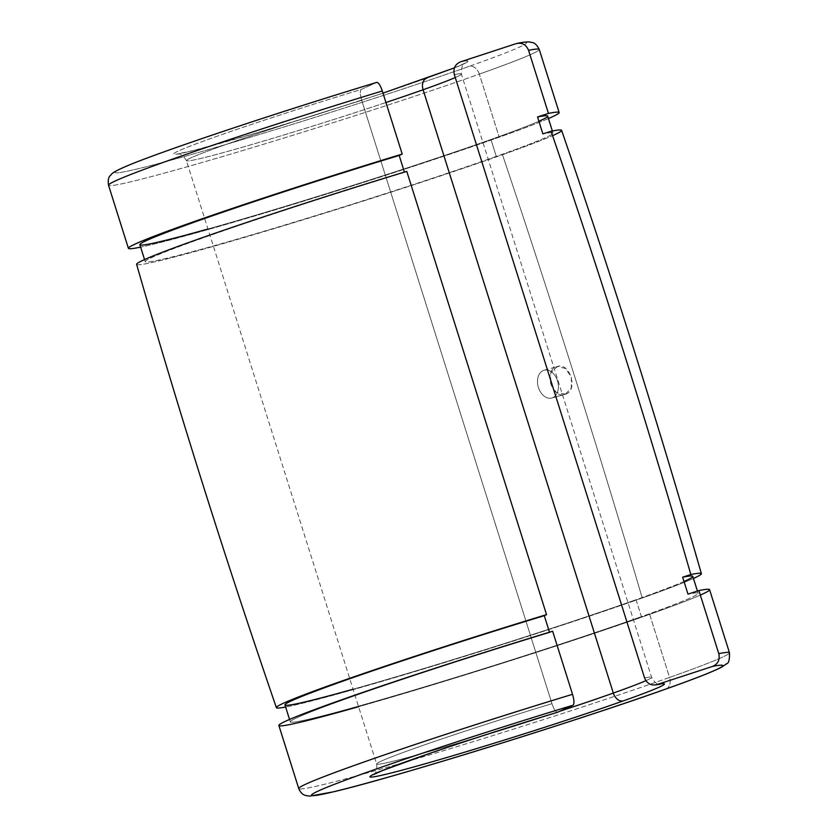 <?xml version="1.0" encoding="UTF-8"?>
<svg xmlns="http://www.w3.org/2000/svg" width="838" height="838" viewBox="0 0 838 838"><rect width="100%" height="100%" fill="white"/><g stroke="black" fill="none" stroke-linecap="round" stroke-linejoin="round"><path stroke-width="0.63" stroke-dasharray="4.19 3.14" d="M666.273 688.878A10.213 7.291 70.5 0 0 669.552 677.439A225.81 7.877 162.5 0 0 729.469 652.76A225.81 7.877 -17.5 0 1 669.552 677.439L649.66 614.359A225.81 7.877 162.5 0 0 709.577 589.68M683.997 581.478A213.795 7.458 -17.5 0 1 636.052 599.715L641.395 616.653A213.795 7.458 162.5 0 0 687.988 594.132A213.795 7.458 -17.5 0 1 698.127 593.294A213.795 7.458 -17.5 0 1 641.395 616.653L636.052 599.715A213.795 7.458 162.5 0 0 692.785 576.345M136.615 264.358A222.803 7.772 162.5 0 0 270.842 229.591A222.803 7.772 162.5 0 0 502.486 154.716A9005.316 6426.371 -109.5 0 1 642.254 597.986A222.803 7.772 162.5 0 0 693.445 578.44A222.803 7.772 -17.5 0 1 642.254 597.986A9005.316 6426.371 70.5 0 0 502.486 154.716A222.803 7.772 162.5 0 0 552.577 135.651A222.803 7.772 -17.5 0 1 502.486 154.716A222.803 7.772 -17.5 0 1 228.9 241.941A222.803 7.772 -17.5 0 1 156.675 254.501A222.803 7.772 -17.5 0 1 406.776 171.361L404.513 172.387A213.795 7.458 162.5 0 0 164.468 252.186A213.795 7.458 162.5 0 0 233.739 240.139A213.795 7.458 162.5 0 0 496.285 156.434L490.942 139.496A213.795 7.458 162.5 0 0 547.675 116.126M538.886 121.259A213.795 7.458 -17.5 0 1 490.942 139.496L496.285 156.434A213.795 7.458 162.5 0 0 542.877 133.912A213.795 7.458 -17.5 0 1 553.017 133.074A213.795 7.458 -17.5 0 1 496.285 156.434A213.795 7.458 -17.5 0 1 274.089 228.261A213.795 7.458 -17.5 0 1 145.215 261.655A213.795 7.458 -17.5 0 1 404.513 172.387L406.776 171.361M548.44 118.546A225.81 7.877 -17.5 0 1 499.207 137.191L479.326 74.111A225.81 7.877 162.5 0 0 539.243 49.432A225.81 7.877 -17.5 0 1 479.326 74.111A10.213 7.291 70.5 0 0 469.228 66.338A215.596 7.521 162.5 0 0 516.218 43.618A215.596 7.521 -17.5 0 1 469.228 66.338A215.596 7.521 -17.5 0 1 204.472 150.746A215.596 7.521 -17.5 0 1 134.614 162.886A215.596 7.521 -17.5 0 1 376.671 82.428L361.241 89.446C359.869 90.724 360.026 94.359 361.744 100.351L551.97 703.669A144.136 5.028 162.5 0 0 376.65 764.005A144.136 5.028 162.5 0 0 487.328 734.266A144.136 5.028 -17.5 0 1 376.65 764.005A144.136 5.028 -17.5 0 1 551.97 703.669C553.991 709.514 555.866 712.373 557.605 712.237C555.866 712.373 553.991 709.514 551.97 703.669L361.744 100.351A144.136 5.028 162.5 0 0 186.424 160.676A144.136 5.028 -17.5 0 1 361.744 100.351C360.026 94.359 359.869 90.724 361.241 89.446A154.339 5.384 162.5 0 0 187.649 147.132A154.339 5.384 162.5 0 0 237.405 138.521A154.339 5.384 162.5 0 0 427.055 78.06A154.339 5.384 -17.5 0 1 237.405 138.521A154.339 5.384 -17.5 0 1 187.649 147.132A154.339 5.384 -17.5 0 1 361.241 89.446L376.671 82.428A215.596 7.521 162.5 0 0 134.614 162.886A215.596 7.521 162.5 0 0 204.472 150.746A215.596 7.521 162.5 0 0 469.228 66.338A10.213 7.291 -109.5 0 1 479.326 74.111A225.81 7.877 -17.5 0 1 244.644 149.971A225.81 7.877 -17.5 0 1 108.521 185.24A225.81 7.877 162.5 0 0 244.644 149.971A225.81 7.877 162.5 0 0 479.326 74.111L499.207 137.191A225.81 7.877 -17.5 0 1 140.627 247.126A225.81 7.877 162.5 0 0 499.207 137.191A225.81 7.877 162.5 0 0 548.44 118.546M460.554 61.834A154.339 5.384 -17.5 0 1 427.055 78.06A154.339 5.384 162.5 0 0 460.554 61.834M455.264 77.525A144.136 5.028 162.5 0 0 461.35 73.995A144.136 5.028 162.5 0 0 454.343 74.592A144.136 5.028 -17.5 0 1 461.35 73.995A144.136 5.028 -17.5 0 1 455.264 77.525M543.852 716.448A144.136 5.028 162.5 0 0 559.679 711.294A144.136 5.028 -17.5 0 1 543.852 716.448M385.93 102.508A144.136 5.028 -17.5 0 1 186.424 160.676A144.136 5.028 162.5 0 0 385.93 102.508M644.569 677.921A144.136 5.028 -17.5 0 1 651.576 677.324A144.136 5.028 -17.5 0 1 645.899 680.666A144.136 5.028 162.5 0 0 651.576 677.324A144.136 5.028 162.5 0 0 644.569 677.921M139.873 244.706A213.795 7.458 162.5 0 0 268.747 211.312A213.795 7.458 162.5 0 0 490.942 139.496A213.795 7.458 -17.5 0 1 207.971 229.015M642.254 597.986A222.803 7.772 -17.5 0 1 285.632 707.021A222.803 7.772 162.5 0 0 642.254 597.986M565.503 394.174C578.828 390.456 569.557 361.199 556.799 366.719C542.867 370.637 552.106 399.799 565.503 394.174L556.243 392.394L550.294 383.458L550.87 372.721L557.354 366.541L565.64 368.479L571.327 377.236L571.359 387.785L565.503 394.174L552.284 397.851A14.414 10.087 74.5 0 1 537.546 380.169A14.414 10.087 74.5 0 1 554.033 374.324A14.414 10.087 74.5 0 1 552.284 397.851A14.414 10.087 -105.5 0 0 557.574 381.07A14.414 10.087 -105.5 0 0 544.092 370.228A14.414 10.087 -105.5 0 0 538.237 386.821A14.414 10.087 -105.5 0 0 551.813 397.998A14.414 10.087 -105.5 0 0 552.284 397.851L565.503 394.174M284.972 704.926A213.795 7.458 162.5 0 0 413.857 671.531A213.795 7.458 162.5 0 0 636.052 599.715A213.795 7.458 -17.5 0 1 353.07 689.234M641.395 616.653A213.795 7.458 -17.5 0 1 419.199 688.48A213.795 7.458 -17.5 0 1 290.315 721.874A213.795 7.458 -17.5 0 1 549.623 632.606L549.623 632.606A213.795 7.458 162.5 0 0 309.578 712.405A213.795 7.458 162.5 0 0 378.849 700.359A213.795 7.458 162.5 0 0 641.395 616.653M700.327 595.085A225.81 7.877 -17.5 0 1 649.66 614.359A225.81 7.877 -17.5 0 1 358.58 706.706M552.64 631.234L549.623 632.606L552.64 631.234M278.865 725.488A225.81 7.877 162.5 0 0 414.988 690.219A225.81 7.877 162.5 0 0 649.66 614.359L669.552 677.439A225.81 7.877 -17.5 0 1 434.87 753.299A225.81 7.877 -17.5 0 1 298.747 788.568A225.81 7.877 162.5 0 0 434.87 753.299A225.81 7.877 162.5 0 0 669.552 677.439A10.213 7.291 -109.5 0 1 665.938 689.014M698.127 593.294L697.415 591.052M553.017 133.074L552.357 130.979M454.458 67.857L464.577 63.363C462.827 62.714 461.759 66.254 461.35 73.995L651.576 677.324C657.086 687.013 660.334 683.138 660.313 684.175M373.423 774.637C372.816 773.799 377.697 775.108 376.65 764.005L186.424 160.676C180.338 150.934 179.018 155.061 177.677 153.825L194.112 150.348L253.767 133.734L319.666 113.612L382.987 93.144M145.215 261.655L144.555 259.56M290.315 721.874L289.55 719.454M544.092 370.228L557.354 366.541M551.813 397.998L564.99 394.331"/><path stroke-width="1.26" d="M697.415 591.052L692.785 576.345A213.795 7.458 162.5 0 0 682.645 577.193L687.988 594.132L698.902 590.56L718.784 653.64C720.104 659.736 718.03 663.989 712.583 666.409L656.919 684.615L712.583 666.409A215.596 7.521 162.5 0 1 665.592 689.119A215.596 7.521 -17.5 0 1 400.836 773.537A215.596 7.521 -17.5 0 1 330.979 785.677A215.596 7.521 -17.5 0 1 573.024 705.219L557.605 712.237A154.339 5.384 162.5 0 0 384.014 769.913A154.339 5.384 162.5 0 0 433.77 761.313A154.339 5.384 162.5 0 0 623.42 700.851A154.339 5.384 162.5 0 0 656.919 684.615A154.339 5.384 -17.5 0 1 623.42 700.851A10.213 7.291 -109.5 0 1 613.322 693.068A144.136 5.028 162.5 0 0 645.899 680.666A144.136 5.028 -17.5 0 1 613.322 693.068A144.136 5.028 -17.5 0 1 559.679 711.294A144.136 5.028 162.5 0 0 613.322 693.068A10.213 7.291 70.5 0 0 623.42 700.851A154.339 5.384 -17.5 0 1 433.77 761.313A154.339 5.384 -17.5 0 1 384.014 769.913A154.339 5.384 -17.5 0 1 557.605 712.237L573.024 705.219A215.596 7.521 162.5 0 0 330.979 785.677A215.596 7.521 162.5 0 0 400.836 773.537A215.596 7.521 162.5 0 0 665.592 689.119A10.213 7.291 -109.5 0 0 665.938 689.014C694.66 678.843 713.211 671.573 721.591 667.184L726.504 663.811C728.714 663.371 729.709 659.695 729.469 652.76L709.577 589.68A225.81 7.877 162.5 0 0 698.902 590.56L718.784 653.64A225.81 7.877 -17.5 0 1 729.469 652.76A225.81 7.877 162.5 0 0 718.784 653.64C720.104 659.736 718.03 663.989 712.583 666.409A215.596 7.521 -17.5 0 1 665.592 689.119A10.213 7.291 70.5 0 0 665.938 689.014A10.213 7.291 70.5 0 0 666.273 688.878M552.357 130.979L547.675 116.126A213.795 7.458 162.5 0 0 537.535 116.964L542.877 133.912L551.069 131.231A222.803 7.772 -17.5 0 1 552.577 135.651A222.803 7.772 162.5 0 0 561.607 130.351A222.803 7.772 162.5 0 0 551.069 131.231C601.286 277.807 647.879 425.557 690.826 574.512A222.803 7.772 -17.5 0 1 701.375 573.642A222.803 7.772 -17.5 0 1 693.445 578.44A222.803 7.772 162.5 0 0 690.826 574.512L682.645 577.193A213.795 7.458 -17.5 0 1 683.997 581.478M700.327 595.085A225.81 7.877 -17.5 0 0 698.902 590.56L687.988 594.132L682.645 577.193L690.826 574.512C647.879 425.557 601.286 277.807 551.069 131.231L542.877 133.912L537.535 116.964L548.45 113.402L528.558 50.322C526.138 44.582 522.032 42.35 516.218 43.618L460.554 61.834C455.097 64.243 453.033 68.496 454.343 74.592L644.569 677.921C646.988 683.651 651.105 685.882 656.919 684.615C651.105 685.882 646.988 683.651 644.569 677.921L454.343 74.592C453.033 68.496 455.097 64.243 460.554 61.834L516.218 43.618C522.032 42.35 526.138 44.582 528.558 50.322A225.81 7.877 -17.5 0 1 539.243 49.432A225.81 7.877 162.5 0 0 528.558 50.322L548.45 113.402A225.81 7.877 -17.5 0 1 559.135 112.512A225.81 7.877 -17.5 0 1 548.44 118.546A225.81 7.877 162.5 0 0 548.45 113.402L537.535 116.964A213.795 7.458 -17.5 0 1 538.886 121.259M516.218 43.618L517.119 43.377M427.055 78.06A10.213 7.291 70.5 0 0 426.71 78.175A10.213 7.291 70.5 0 0 423.096 89.75A144.136 5.028 162.5 0 0 455.264 77.525A144.136 5.028 -17.5 0 1 423.096 89.75A144.136 5.028 -17.5 0 1 385.93 102.508A144.136 5.028 162.5 0 0 423.096 89.75L613.322 693.068L423.096 89.75A10.213 7.291 -109.5 0 1 426.71 78.175A10.213 7.291 -109.5 0 1 427.055 78.06M487.328 734.266A144.136 5.028 162.5 0 0 543.852 716.448A144.136 5.028 -17.5 0 1 487.328 734.266M128.413 248.32A225.81 7.877 -17.5 0 1 402.198 154.066A225.81 7.877 162.5 0 0 186.696 224.228A225.81 7.877 162.5 0 0 140.627 247.126A225.81 7.877 -17.5 0 1 128.413 248.32L108.521 185.24A225.81 7.877 -17.5 0 1 382.306 90.986C380.284 85.141 378.409 82.292 376.671 82.428C378.409 82.292 380.284 85.141 382.306 90.986A225.81 7.877 162.5 0 0 108.521 185.24C107.243 175.833 110.899 175.739 111.663 174.021C112.229 173.476 113.34 171.811 126.098 166.322C159.723 151.835 276.048 112.931 376.765 82.386M402.198 154.066L382.306 90.986L402.198 154.066L399.171 155.449L402.198 154.066M207.971 229.015A213.795 7.458 -17.5 0 1 165.013 232.943A213.795 7.458 -17.5 0 1 399.171 155.449A213.795 7.458 162.5 0 0 139.873 244.706L144.555 259.56M404.408 172.073L399.171 155.449L404.408 172.073M353.07 689.234A213.795 7.458 -17.5 0 1 310.123 693.162A213.795 7.458 -17.5 0 1 544.281 615.668L546.544 614.631A222.803 7.772 162.5 0 0 337.002 682.76A222.803 7.772 162.5 0 0 285.632 707.021A222.803 7.772 -17.5 0 1 276.383 707.649A222.803 7.772 -17.5 0 1 546.544 614.631L406.776 171.361A222.803 7.772 162.5 0 0 136.615 264.358C179.384 413.323 225.977 561.083 276.383 707.649M406.776 171.361L546.544 614.631L544.281 615.668L549.487 632.198L544.281 615.668A213.795 7.458 162.5 0 0 284.972 704.926L289.55 719.454M358.58 706.706A225.81 7.877 -17.5 0 1 302.989 713.997A225.81 7.877 -17.5 0 1 552.64 631.234A225.81 7.877 162.5 0 0 278.865 725.488L298.747 788.568A225.81 7.877 -17.5 0 1 572.532 694.314L552.64 631.234L572.532 694.314A225.81 7.877 162.5 0 0 298.747 788.568C301.963 796.226 306.813 795.639 309.871 796.1L333.168 791.889C390.822 778.523 575.025 721.56 665.938 689.014M573.024 705.219C574.407 703.93 574.24 700.296 572.532 694.314C574.24 700.296 574.407 703.93 573.024 705.219M701.375 573.642C658.605 424.677 612.012 276.917 561.607 130.351M559.135 112.512L539.243 49.432C534.895 40.999 531.847 43.021 530.234 42.047C527.469 41.68 523.163 42.11 517.308 43.335M382.987 93.144L454.458 67.857M660.313 684.175L655.84 684.897M373.434 774.626L382.599 770.52L429.768 753.383C468.725 740.059 511.316 726.357 557.511 712.269"/></g></svg>
